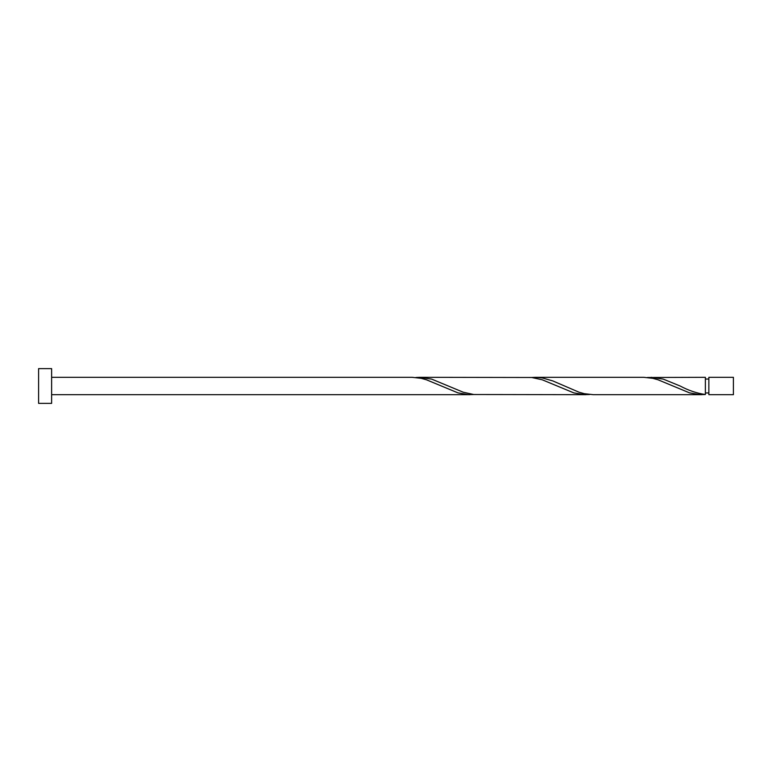 <?xml version="1.0" encoding="UTF-8"?>
<svg xmlns="http://www.w3.org/2000/svg" width="772" height="772" viewBox="0 0 772 772"><rect width="100%" height="100%" fill="white"/><g stroke="black" fill="none" stroke-linecap="round" stroke-linejoin="round"><path stroke-width="1.16" d="M733.4 386L733.4 394.685L708.85 394.685L708.85 377.315L733.4 377.315L733.4 386M51.627 386L51.627 403.37L38.6 403.37L38.6 368.63L51.627 368.63L51.627 386M51.627 377.315L412.18 377.315L421.145 378.319L426.405 379.776L457.989 392.88L468.517 394.656L473.776 394.511M51.627 394.685L470.08 394.685M701.68 394.685L593.272 394.685L584.317 393.681L579.048 392.224L552.733 380.895L542.205 377.904L535.372 377.315L643.78 377.315L652.745 378.319L658.005 379.776L689.589 392.88L700.117 394.656L705.376 394.511L705.376 377.315L647.476 377.489M708.85 392.948L705.376 392.948L705.376 394.511C696.962 393.324 688.547 390.487 680.113 386L663.273 379.12L651.172 377.315M585.88 394.685L473.776 394.511L463.248 392.224L431.673 379.12L419.572 377.315L531.676 377.489L542.205 379.776L573.789 392.88L584.317 394.656L589.576 394.511M535.372 377.315L531.676 377.489M419.572 377.315L415.876 377.489M708.85 379.052L705.376 379.052"/></g></svg>
